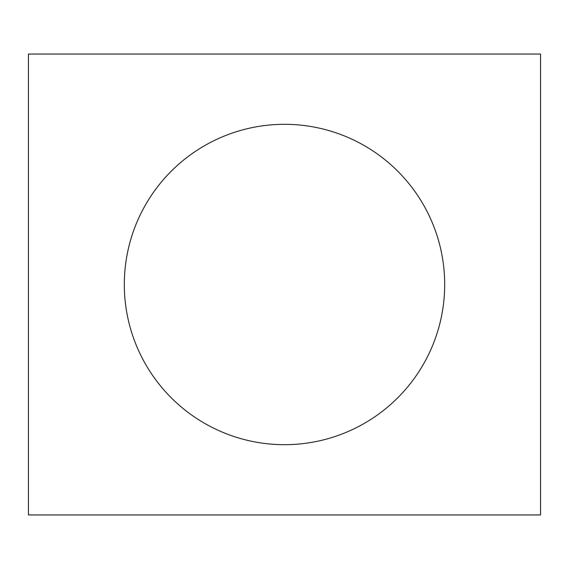 <?xml version="1.0" encoding="UTF-8"?>
<svg xmlns="http://www.w3.org/2000/svg" width="569" height="569" viewBox="0 0 569 569"><rect width="100%" height="100%" fill="white"/><g stroke="black" fill="none" stroke-linecap="round" stroke-linejoin="round"><path stroke-width="0.85" d="M28.45 54.055L28.45 514.945L540.55 514.945L540.55 54.055L28.45 54.055M284.5 124.312A160.188 160.188 0 0 0 124.312 284.5A160.188 160.188 0 0 0 284.5 444.688A160.188 160.188 0 0 0 444.688 284.5A160.188 160.188 0 0 0 284.5 124.312"/></g></svg>
